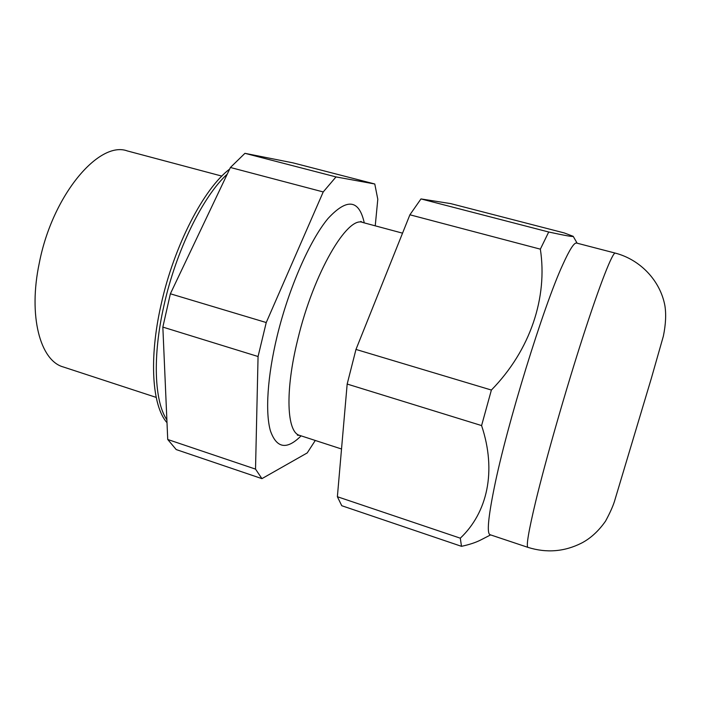 <?xml version="1.0" encoding="UTF-8"?>
<svg xmlns="http://www.w3.org/2000/svg" width="701" height="701" viewBox="0 0 701 701"><rect width="100%" height="100%" fill="white"/><g stroke="black" fill="none" stroke-linecap="round" stroke-linejoin="round"><path stroke-width="1.05" d="M156.192 397.397L63.256 366.956C40.325 360.752 27.97 316.142 39.335 262.831C52.461 195.018 99.13 140.366 127.337 150.934L221.84 176.1M162.842 327.095L258.064 356.52L255.523 469.109L261.929 478.643L176.214 449.569L167.732 439.492L162.842 327.095L170.369 293.789L230.41 167.486L244.938 153.326L292.939 162.851L374.781 183.995L377.795 199.268L375.237 225.836M258.064 356.52L266.24 322.539L170.369 293.789M255.523 469.109L167.732 439.492M261.929 478.643L307.222 452.925L315.284 440.465M374.781 183.995L336.007 176.915L244.938 153.326M230.41 167.486L323.222 191.943L336.007 176.915M323.222 191.943L266.24 322.539M562.798 264.601C543.564 306.013 506.727 425.428 494.249 487.73C488.141 517.916 486.757 533.575 490.078 534.723L527.993 547.385C525.969 546.684 528.563 531.27 535.774 501.127C545.921 459.199 565.558 390.588 582.873 336.988C600.214 283.265 612.639 252.045 615.285 253.114L576.599 243.063C574.207 242.371 569.606 249.556 562.798 264.601M548.708 232.005C565.146 235.571 573.313 237.008 573.208 236.333L564.331 232.96L450.769 203.623L420.977 198.926L548.708 232.005L540.348 249.162L409.901 214.786L355.977 349.44L347.17 384.052L337.374 496.72L341.755 505.719L461.486 546.324L460.303 538.184C487.125 512.86 496.965 471.58 481.587 425.577L347.17 384.052M355.977 349.44L491.383 390.045C530.491 350.123 547.788 297.312 540.348 249.162M491.383 390.045L481.587 425.577M490.612 534.898L480.5 540.094C475.532 542.6 469.197 544.677 461.486 546.324M420.977 198.926L409.901 214.786M337.374 496.72L460.303 538.184M360.761 221.42L362.811 222.497C347.6 215.365 313.61 272.934 297.82 339.188C284.772 391.438 286.805 432.499 299.66 435.382L297.355 435.163M301.097 435.847C286.867 450.068 276.658 448.43 270.455 430.94C265.171 412.766 267.353 376.551 277.167 336.007C288.768 288.085 309.877 240.189 328.042 218.484C347.021 197.989 359.096 199.461 364.266 222.883M227.238 174.155C203.027 196.122 176.082 250.555 163.981 305.452C152.327 356.467 154.439 401.585 166.882 419.855M167.004 422.703C152.187 406.133 148.691 358.973 161.134 304.462C174.05 245.622 203.982 188.262 229.639 169.107M341.527 448.999L299.66 435.382M402.54 233.161L362.811 222.497M615.285 253.114C640.197 259.58 660.211 280.558 664.872 305.548C666.274 314.179 665.775 324.344 663.383 336.059L651.431 378.041L615.092 499.287C613.612 504.816 610.431 512.098 605.55 521.123C598.61 531.025 590.654 538.333 581.664 543.038C564.471 551.731 546.578 553.177 527.993 547.385M577.142 243.203L573.208 236.333"/></g></svg>
